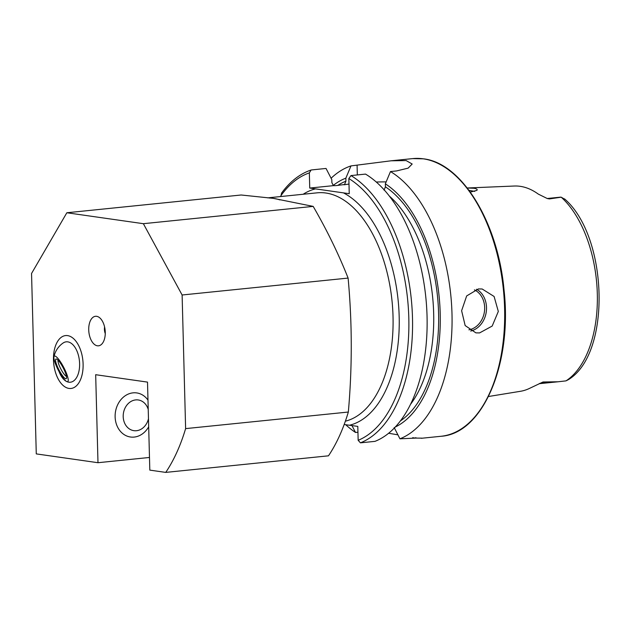 <?xml version="1.0" encoding="UTF-8"?>
<svg xmlns="http://www.w3.org/2000/svg" width="631" height="631" viewBox="0 0 631 631"><rect width="100%" height="100%" fill="white"/><g stroke="black" fill="none" stroke-linecap="round" stroke-linejoin="round"><path stroke-width="0.95" d="M148.474 418.692A15.507 12.817 -81.9 0 1 134.34 430.721A15.507 12.817 -81.9 0 1 123.195 416.2A15.507 12.817 -81.9 0 1 133.898 400.243A15.507 12.817 -81.9 0 1 148.23 409.44M547.187 198.52L549.451 198.915A12.762 7.036 84.2 0 0 547.211 198.505L538.314 194.111A102.025 56.246 84.2 0 0 520.189 186.326A102.025 56.246 84.2 0 0 514.36 186.027L467.24 187.991L473.897 188.267C476.736 188.732 477.73 189.442 476.878 190.388L470.308 192.076M474.709 191.39L469.054 190.357M68.984 388.428A26.581 14.655 -95.8 0 0 70.987 388.467A26.581 14.655 -95.8 0 0 83.024 362.336A26.581 14.655 -95.8 0 0 67.604 335.621A26.581 14.655 -95.8 0 0 65.6 335.574A26.581 14.655 -95.8 0 0 53.564 361.705A26.581 14.655 -95.8 0 0 68.984 388.428M148.687 426.816A22.266 18.402 -81.9 0 1 134.182 437.078A22.266 18.402 -81.9 0 1 115.126 416.846A22.266 18.402 -81.9 0 1 133.023 392.853A22.266 18.402 -81.9 0 1 147.985 400.109M97.379 345.796A14.844 8.179 -95.8 0 0 101.488 344.384A14.844 8.179 -95.8 0 0 105.132 330.218A14.844 8.179 -95.8 0 0 98.712 317.085A14.844 8.179 -95.8 0 0 96.606 316.312A14.844 8.179 -95.8 0 0 88.726 329.871A14.844 8.179 -95.8 0 0 97.379 345.796M478.416 288.919L482.163 288.998L494.097 296.467L498.316 311.446L492.18 326.061L479.568 332.923L475.892 332.86L465.157 325.557L461.616 310.712L466.672 295.923L478.416 288.919M549.451 198.915L561.18 197.188L564.603 199.151M331.094 178.25A139.561 76.935 84.2 0 1 350.986 165.906L391.062 160.802L406.127 160.566L412.177 164.021L408.123 168.146L396.576 170.93L390.479 171.553A139.561 76.935 84.2 0 1 451.922 311.627A139.561 76.935 84.2 0 1 399.936 438.813L394.178 427.542M412.658 437.693A139.561 76.935 -95.8 0 0 413.392 437.804A139.561 76.935 -95.8 0 0 415.861 438.088L421.816 438.143M388.633 433.26L397.901 434.838M351.98 425.57L355.505 432.464L357.943 432.219M355.505 432.464A139.561 76.935 84.2 0 1 345.709 424.71M303.172 194.253A119.622 65.947 84.2 0 1 315.524 188.882L349.243 193.701L348.84 178.534L350.978 175.576L365.53 174.093A139.561 76.935 84.2 0 1 426.982 314.167A139.561 76.935 84.2 0 1 374.988 441.361L360.435 442.844L358.156 440.312L357.793 426.398L344.179 424.513M95.675 374.704L147.512 382.11L149.815 470.119L165.756 472.398A177.224 97.695 -95.8 0 0 185.617 428.615L182.114 294.993L143.363 223.69L66.847 212.757L31.55 273.475L36.275 453.894L97.986 462.712L95.675 374.704M149.484 457.467L97.986 462.712M165.756 472.398L328.483 455.819A177.224 97.695 -95.8 0 0 348.336 412.035L185.617 428.615M269.374 198.016A115.197 63.502 84.2 0 1 273.333 198.363L313.181 206.392C326.961 230.165 338.602 254.064 348.107 278.082C352.224 322.638 352.303 367.289 348.336 412.035M66.847 212.757L241.168 194.995L273.333 198.363A115.197 63.502 84.2 0 1 279.959 199.917M564.54 198.891C608.024 236.333 611.707 353.186 568.523 379.578L565.991 380.872L558.104 381.771L543.031 381.984L529.251 388.515A102.916 56.735 84.2 0 1 520.425 391.299L488.489 396.505M315.524 188.882L309.742 188.054L309.348 172.894L311.091 170.023C299.93 173.785 290.086 181.468 281.576 193.07L280.827 196.533M311.485 169.936L326.038 168.453L331.796 179.606L331.874 182.627L333.405 185.648L335.858 185.632L344.558 184.512L345.922 181.192L345.843 178.179L350.986 165.906M390.479 171.553L385.336 183.826L385.415 186.839L384.05 190.152M344.029 184.796L348.99 184.055M333.16 185.475A128.188 70.664 84.2 0 1 345.843 178.179M385.336 183.826A128.188 70.664 84.2 0 1 440.099 310.215A128.188 70.664 84.2 0 1 395.274 427.029M415.845 437.606L415.861 438.088L399.936 438.813M376.257 182.02A35.446 4.015 178.5 0 1 386.14 181.894M309.742 188.054L333.405 185.648M547.211 198.505L560.265 197.18A12.762 7.036 84.2 0 1 561.18 197.188M104.596 326.953A6.98 3.849 -95.8 0 0 105.267 333.531M313.181 206.392L143.363 223.69M348.107 278.082L182.114 294.993M53.943 356.878A22.156 22.156 0 0 1 63.116 343.012A20.302 11.192 84.2 0 1 77.234 351.712A20.302 11.192 84.2 0 1 78.181 374.041A20.302 11.192 84.2 0 1 67.052 381.692A22.156 22.156 0 0 1 66.807 381.581A14.403 3.052 62.5 0 1 65.198 380.383A14.403 3.052 62.5 0 1 57.35 368.267A14.403 3.052 62.5 0 1 53.943 356.878A14.403 3.052 62.5 0 1 56.924 357.359A14.403 3.052 62.5 0 1 66.208 372.708A14.403 3.052 62.5 0 1 66.807 381.581M66.586 381.471A20.302 11.192 84.2 0 1 59.361 372.329A20.302 11.192 84.2 0 1 59.117 371.714M77.4 384.815A26.581 14.655 84.2 0 1 70.987 388.467A26.581 14.655 84.2 0 1 54.771 369.734A26.581 14.655 84.2 0 1 59.188 339.233A26.581 14.655 84.2 0 1 65.6 335.574A26.581 14.655 84.2 0 1 81.825 354.306A26.581 14.655 84.2 0 1 77.4 384.815M56.545 364.481A11.074 2.343 62.5 0 1 56.514 359.047A11.074 2.343 62.5 0 1 65.577 373.26A11.074 2.343 62.5 0 1 66.507 378.229A11.074 2.343 62.5 0 1 62.28 375.382A11.074 2.343 62.5 0 1 56.545 364.481M66.452 376.336A9.307 1.972 62.5 0 1 58.801 364.387A9.307 1.972 62.5 0 1 58.036 360.175M468.912 329.816A20.823 17.211 98.1 0 0 484.442 311.58A20.823 17.211 98.1 0 0 474.425 289.881M476.555 289.227A22.156 18.315 -81.9 0 1 486.264 311.888A22.156 18.315 -81.9 0 1 470.694 331.038M391.062 160.802L412.713 158.602A139.561 76.935 84.2 0 1 423.227 158.823A139.561 76.935 84.2 0 1 504.185 299.102A139.561 76.935 84.2 0 1 441.006 436.281L421.327 438.293M267.702 197.866L317.18 192.826A115.197 63.502 84.2 0 1 325.864 193.015A115.197 63.502 84.2 0 1 392.348 304.363A115.197 63.502 84.2 0 1 345.378 421.185M343.461 192.873A119.622 65.947 84.2 0 1 399.178 316.581A119.622 65.947 84.2 0 1 349.55 425.223M561.243 197.219A100.928 55.638 84.2 0 1 597.312 293.841A100.928 55.638 84.2 0 1 566.054 380.84M348.84 178.534A136.903 75.475 84.2 0 1 408.738 315.666A136.903 75.475 84.2 0 1 358.156 440.312M280.811 195.839A136.903 75.475 84.2 0 1 309.348 172.894M350.978 175.576A139.561 76.935 84.2 0 1 412.422 315.658A139.561 76.935 84.2 0 1 360.435 442.844M389.288 196.02A121.728 67.107 84.2 0 1 410.513 404.353M385.415 186.839A125.269 69.063 84.2 0 1 438.206 304.852A125.269 69.063 84.2 0 1 400.409 420.916M337.719 185.443A125.269 69.063 84.2 0 1 345.922 181.192M357.083 165.29L357.335 174.929M539.529 383.498A6.2 5.056 -117.2 0 1 540.538 383.269L543.031 381.984M558.104 381.771L539.182 383.695A12.762 7.036 -95.8 0 0 540.538 383.269L550.737 382.228M412.713 158.602L423.456 158.831C461.845 163.035 498.033 222.648 504.043 290.071C512.411 363.764 482.802 433.757 441.006 436.281"/></g></svg>
